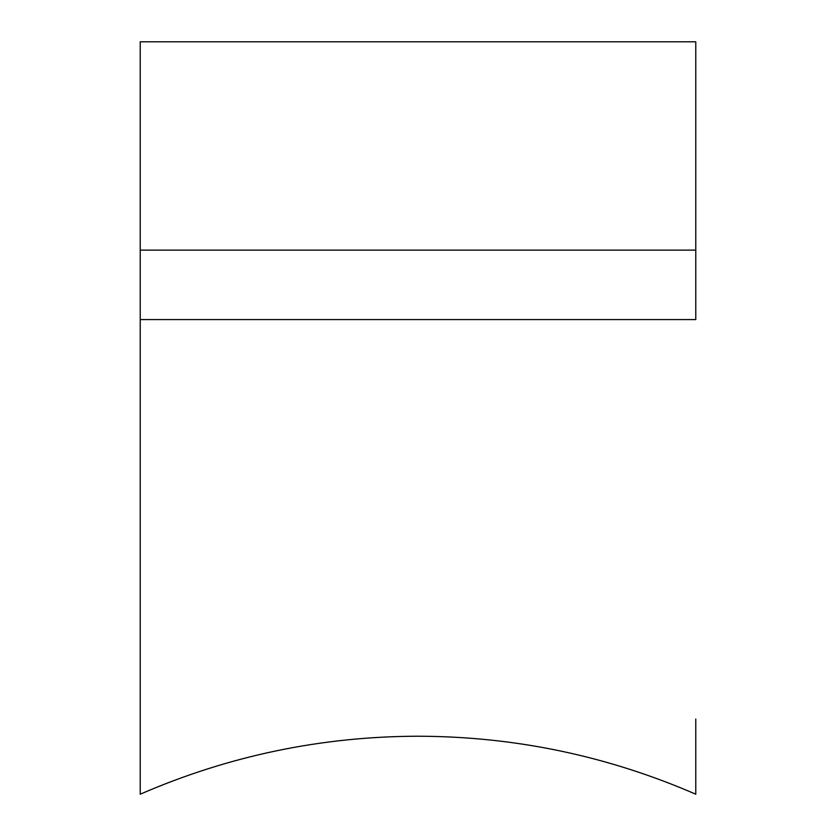 <?xml version="1.0" encoding="UTF-8"?>
<svg xmlns="http://www.w3.org/2000/svg" width="836" height="836" viewBox="0 0 836 836"><rect width="100%" height="100%" fill="white"/><g stroke="black" fill="none" stroke-linecap="round" stroke-linejoin="round"><path stroke-width="1.25" d="M695.771 719.075L695.771 794.2C607.166 755.765 514.579 736.443 418 736.223C321.421 736.443 228.834 755.765 140.229 794.2L140.229 41.8L695.771 41.8L695.771 250.131L140.229 250.131M140.229 319.571L695.771 319.571L695.771 250.131"/></g></svg>
